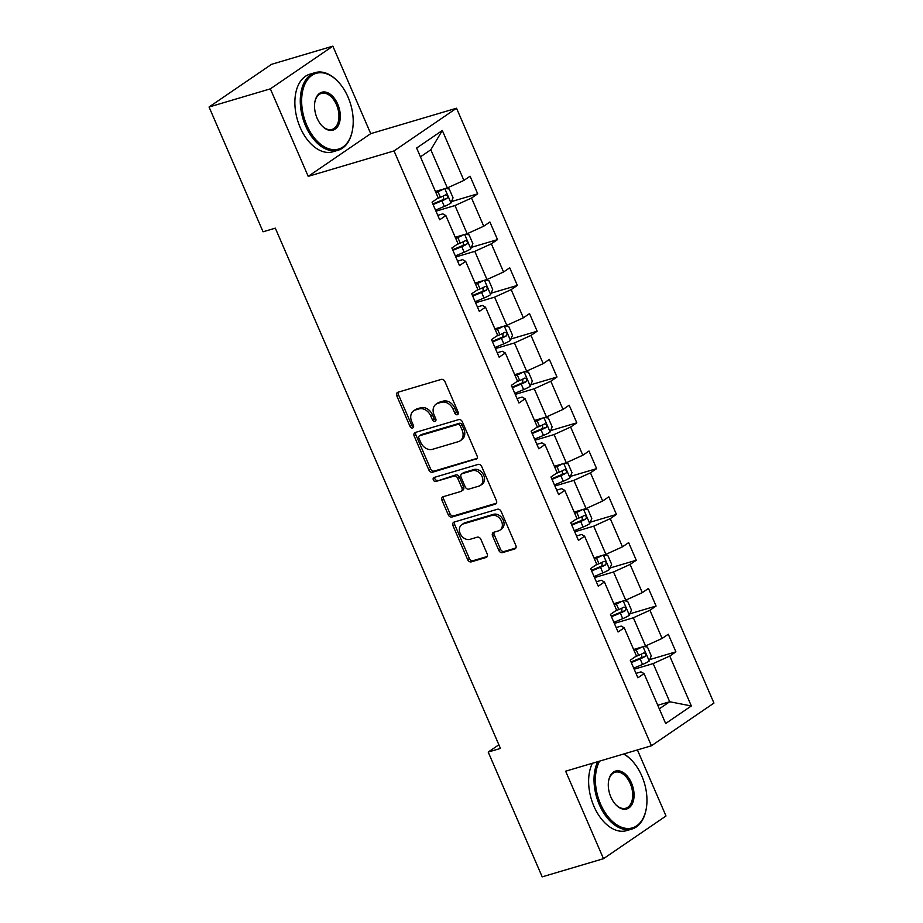<?xml version="1.0" encoding="UTF-8"?>
<svg xmlns="http://www.w3.org/2000/svg" width="923" height="923" viewBox="0 0 923 923"><rect width="100%" height="100%" fill="white"/><g stroke="black" fill="none" stroke-linecap="round" stroke-linejoin="round"><path stroke-width="1.38" d="M457.358 414.715A2.227 1.719 -124.3 0 0 458.166 412.2L444.921 381.58A3.173 2.457 -124.3 0 0 441.263 379.411L397.951 392.24A3.173 2.457 -124.3 0 0 397.398 392.506A3.173 2.457 -124.3 0 0 396.786 395.84L410.043 426.461A2.227 1.719 -124.3 0 0 413.412 425.457L411.693 421.499A10.165 7.88 -124.3 0 1 413.654 410.816A10.165 7.88 -124.3 0 1 415.408 409.997L419.007 408.924A10.165 7.88 -124.3 0 1 430.706 415.869L432.414 419.827A2.227 1.719 -124.3 0 0 435.783 418.834L434.075 414.865A10.165 7.88 -124.3 0 1 436.037 404.193A10.165 7.88 -124.3 0 1 437.779 403.363L441.39 402.301A10.165 7.88 -124.3 0 1 453.089 409.235L454.797 413.204A2.227 1.719 -124.3 0 0 457.358 414.715M498.847 550.443A3.173 2.457 -124.3 0 0 502.504 552.612L514.653 549.012A3.173 2.457 -124.3 0 0 515.207 548.758A3.173 2.457 -124.3 0 0 515.819 545.424L501.097 511.411A3.173 2.457 -124.3 0 0 497.451 509.242L454.128 522.072A3.173 2.457 -124.3 0 0 453.585 522.337A3.173 2.457 -124.3 0 0 452.974 525.672L467.684 559.684A3.173 2.457 -124.3 0 0 471.341 561.853L486.017 557.504A3.173 2.457 -124.3 0 0 486.571 557.238A3.173 2.457 -124.3 0 0 487.182 553.904L480.883 539.355A3.173 2.457 -124.3 0 0 477.226 537.186L469.945 539.344A8.503 6.588 -124.3 0 1 460.635 534.463A8.503 6.588 -124.3 0 1 461.823 524.61A8.503 6.588 -124.3 0 1 463.277 523.918L491.797 515.472A8.503 6.588 -124.3 0 1 501.108 520.353A8.503 6.588 -124.3 0 1 499.92 530.194A8.503 6.588 -124.3 0 1 498.466 530.887L493.713 532.294A3.173 2.457 -124.3 0 0 493.17 532.559A3.173 2.457 -124.3 0 0 492.559 535.894L498.847 550.443L500.543 549.289A3.173 2.457 -124.3 0 0 504.2 551.458L515.853 548.008M565.626 771.201L603.492 858.69L542.193 876.85L488.198 752.06L500.451 748.438L275.308 228.154L263.055 231.788L209.048 107.01L270.347 88.85L308.213 176.351L394.017 150.922L651.43 745.772L565.626 771.201M475.876 459.389A3.173 2.457 -124.3 0 0 476.418 459.123A3.173 2.457 -124.3 0 0 477.029 455.789L462.319 421.788A3.173 2.457 -124.3 0 0 458.662 419.619L415.338 432.449A3.173 2.457 -124.3 0 0 414.796 432.702A3.173 2.457 -124.3 0 0 414.185 436.037L428.895 470.049A3.173 2.457 -124.3 0 0 432.552 472.218L476.856 458.719M481.714 466.6L496.424 500.612A3.173 2.457 -124.3 0 1 495.813 503.946A3.173 2.457 -124.3 0 1 495.27 504.2L451.947 517.03A3.173 2.457 -124.3 0 1 448.29 514.861L441.99 500.312A3.173 2.457 -124.3 0 1 442.613 496.978A3.173 2.457 -124.3 0 1 443.155 496.712L460.727 491.509A3.173 2.457 -124.3 0 0 461.269 491.255A3.173 2.457 -124.3 0 0 461.881 487.921L457.704 478.264A3.173 2.457 -124.3 0 0 454.047 476.095L435.76 481.506A2.227 1.719 -124.3 0 1 434.018 477.479L478.056 464.431A3.173 2.457 -124.3 0 1 481.714 466.6M394.017 150.922L456.527 108.222L713.952 703.072L651.43 745.772M649.746 659.587L675.901 651.846L668.287 634.228L662.114 638.439L649.919 610.253L656.091 606.042L648.465 588.424L642.293 592.635L630.097 564.449L636.27 560.238L628.644 542.62L622.471 546.831L610.276 518.645L616.449 514.434L608.822 496.816L602.65 501.027L590.455 472.841L596.627 468.63L589.001 451.012L582.828 455.224L570.633 427.037L576.806 422.826L569.179 405.209L563.018 409.42L550.812 381.234L556.984 377.022L549.358 359.405L543.197 363.616L530.99 335.43L537.163 331.219L529.537 313.601L523.376 317.812L511.169 289.626L517.341 285.415L509.715 267.797L503.554 272.008L491.359 243.822L497.52 239.611L489.894 221.993L483.733 226.216L471.538 198.03L477.699 193.807L470.072 176.201L463.911 180.412L442.313 130.489L416.631 148.038L438.229 197.949L432.056 202.16L439.683 219.778L445.855 215.567L442.798 213.859L437.767 215.347M675.901 651.846L669.74 656.057L691.339 705.968L665.656 723.505L644.058 673.594L637.897 677.805L630.271 660.187L636.432 655.976L624.236 627.79L618.075 632.001L610.449 614.383L616.61 610.172L604.415 581.986L598.254 586.197L590.628 568.591L596.789 564.368L584.594 536.182L578.433 540.393L570.806 522.787L576.979 518.564L564.772 490.378L558.611 494.601L550.985 476.983L557.157 472.772L544.951 444.586L538.79 448.797L531.163 431.179L537.336 426.968L525.129 398.782L518.968 402.993L511.342 385.376L517.515 381.164L505.319 352.978L499.147 357.189L491.521 339.572L497.693 335.361L485.498 307.174L479.325 311.386L471.699 293.768L477.872 289.557L465.677 261.371L459.504 265.582L451.878 247.964L458.05 243.753L445.855 215.567M614.349 623.406L633.351 617.775L645.546 645.962L633.628 649.492M616.149 627.571L621.191 626.082L624.236 627.79M645.546 645.962L662.114 638.439M633.351 617.775L649.919 610.253M594.527 577.602L613.53 571.972L625.736 600.158L613.807 603.688M596.339 581.767L601.369 580.279L604.415 581.986M625.736 600.158L642.293 592.635M613.53 571.972L630.097 564.449M574.706 531.798L593.708 526.168L605.915 554.354L593.985 557.884M576.517 535.963L581.548 534.475L584.594 536.182M605.915 554.354L622.471 546.831M593.708 526.168L610.276 518.645M554.885 485.994L573.887 480.364L586.093 508.55L574.164 512.08M556.696 490.159L561.726 488.671L564.772 490.378M586.093 508.55L602.65 501.027M573.887 480.364L590.455 472.841M535.063 440.19L554.077 434.56L566.272 462.746L554.342 466.277M536.874 444.367L541.905 442.867L544.951 444.586M566.272 462.746L582.828 455.224M554.077 434.56L570.633 427.037M515.242 394.386L534.255 388.756L546.451 416.942L534.521 420.473M517.053 398.563L522.083 397.063L525.129 398.782M546.451 416.942L563.018 409.42M534.255 388.756L550.812 381.234M495.42 348.582L514.434 342.952L526.629 371.138L514.699 374.669M497.232 352.759L502.262 351.259L505.319 352.978M526.629 371.138L543.197 363.616M514.434 342.952L530.99 335.43M475.599 302.779L494.613 297.148L506.808 325.334L494.878 328.865M477.41 306.955L482.441 305.455L485.498 307.174M506.808 325.334L523.376 317.812M494.613 297.148L511.169 289.626M455.777 256.975L474.791 251.344L486.986 279.531L475.057 283.073M457.589 261.151L462.619 259.663L465.677 261.371M486.986 279.531L503.554 272.008M474.791 251.344L491.359 243.822M435.968 211.171L454.97 205.541L467.165 233.727L455.247 237.269M467.165 233.727L483.733 226.216M454.97 205.541L471.538 198.03M442.313 130.489L430.822 149.757L447.343 187.934L435.425 191.465M447.343 187.934L463.911 180.412M308.213 176.351L370.723 133.65L332.857 46.15L270.347 88.85M332.857 46.15L271.57 64.31L209.048 107.01M603.492 858.69L666.002 815.99L637.412 749.938M370.723 133.65L456.527 108.222M498.87 744.78L488.198 752.06M430.822 149.757L420.45 156.852M657.764 705.276L669.694 701.745L653.172 663.579L634.17 669.21M659.31 708.841L669.694 701.745L691.339 705.968M635.97 673.375L641.012 671.886L644.058 673.594M653.172 663.579L669.74 656.057M451.543 201.56L477.699 193.807M471.365 247.364L497.52 239.611M491.186 293.168L517.341 285.415M511.007 338.972L537.163 331.219M530.829 384.776L556.984 377.022M550.65 430.579L576.806 422.826M570.46 476.383L596.627 468.63M590.282 522.187L616.449 514.434M610.103 567.98L636.27 560.238M629.924 613.783L656.091 606.042M458.339 413.608A2.227 1.719 -124.3 0 1 456.493 412.05L454.774 408.081A10.165 7.88 -124.3 0 0 443.086 401.147L441.39 402.301M436.037 404.193L437.733 403.039A10.165 7.88 -124.3 0 1 439.475 402.209L443.086 401.147M413.654 410.816L415.35 409.662A10.165 7.88 -124.3 0 1 417.092 408.843L420.703 407.77A10.165 7.88 -124.3 0 1 432.391 414.715L434.11 418.673A2.227 1.719 -124.3 0 0 435.956 420.23M398.436 392.102A3.173 2.457 -124.3 0 0 398.471 394.686L411.727 425.307A2.227 1.719 -124.3 0 0 413.573 426.864M415.835 432.299A3.173 2.457 -124.3 0 0 415.869 434.883L430.591 468.896A3.173 2.457 -124.3 0 0 434.248 471.065L477.064 458.373M460.323 425.953A2.227 1.719 -124.3 0 0 457.762 424.43L419.734 435.702A2.227 1.719 -124.3 0 0 418.927 438.217L420.738 442.394A10.165 7.88 -124.3 0 0 432.426 449.339L458.419 441.632A10.165 7.88 -124.3 0 0 460.162 440.813A10.165 7.88 -124.3 0 0 462.123 430.13L460.323 425.953L462.008 424.799A2.227 1.719 -124.3 0 0 459.446 423.276L457.762 424.43M420.738 435.01A2.227 1.719 -124.3 0 1 421.43 434.548L459.446 423.276M460.162 440.813L461.846 439.66A10.165 7.88 -124.3 0 0 463.819 428.976L462.123 430.13M462.008 424.799L463.819 428.976M496.459 503.197L453.631 515.876L451.947 517.03M443.651 496.574A3.173 2.457 -124.3 0 0 443.686 499.158L449.986 513.707A3.173 2.457 -124.3 0 0 453.631 515.876M461.269 491.255L462.954 490.101A3.173 2.457 -124.3 0 0 463.577 486.767L459.389 477.11A3.173 2.457 -124.3 0 0 455.743 474.941L435.76 481.506M434.779 477.249A2.227 1.719 -124.3 0 0 437.456 480.352M478.956 486.109A8.503 6.588 -124.3 0 0 480.41 485.417A8.503 6.588 -124.3 0 0 481.598 475.564A8.503 6.588 -124.3 0 0 472.276 470.695L462.238 473.672A3.173 2.457 -124.3 0 0 461.685 473.926A3.173 2.457 -124.3 0 0 461.073 477.26L465.25 486.917A3.173 2.457 -124.3 0 0 468.907 489.086L478.956 486.109M480.41 485.417L482.106 484.263A8.503 6.588 -124.3 0 0 483.294 474.41A8.503 6.588 -124.3 0 0 473.972 469.542L472.276 470.695M461.685 473.926L463.381 472.772A3.173 2.457 -124.3 0 1 463.923 472.518L473.972 469.542M494.209 532.156A3.173 2.457 -124.3 0 0 494.243 534.74L500.543 549.289M499.92 530.194L501.616 529.041A8.503 6.588 -124.3 0 0 502.804 519.199A8.503 6.588 -124.3 0 0 493.482 514.319L491.797 515.472M461.823 524.61L463.508 523.456A8.503 6.588 -124.3 0 1 464.961 522.764L493.482 514.319M454.624 521.933A3.173 2.457 -124.3 0 0 454.658 524.518L469.38 558.53A3.173 2.457 -124.3 0 0 473.026 560.699L487.217 556.488M443.455 189.077A8.584 1.315 156.6 0 1 437.998 191.742L435.921 192.607M440.075 190.08A4.373 0.669 156.6 0 1 438.079 191.003L435.656 192.019M445.44 188.488L449.236 189.007L453.043 197.81L450.943 203.06A8.584 1.315 156.6 0 1 444.344 206.429L435.506 210.109M433.083 204.537L441.932 200.845A8.584 1.315 -23.4 0 0 446.951 198.433C448.151 196.253 447.643 195.076 445.428 194.915A8.584 1.315 156.6 0 1 440.409 197.326L437.167 198.676M443.513 195.918L443.432 199.483A4.373 0.669 156.6 0 1 442.025 200.106L432.829 203.937M348.04 97.111A39.493 24.217 73.5 0 0 338.383 81.985A39.493 24.217 73.5 0 0 307.417 79.828A39.493 24.217 73.5 0 0 306.817 125.274A39.493 24.217 73.5 0 0 332.707 149.607A39.493 24.217 73.5 0 0 352.528 129.716A39.493 24.217 73.5 0 0 348.04 97.111M352.471 130.051A40.462 24.817 -106.5 0 1 352.401 130.397A40.462 24.817 -106.5 0 1 338.187 150.207A40.462 24.817 -106.5 0 1 305.571 125.84A40.462 24.817 -106.5 0 1 315.193 72.617A40.462 24.817 -106.5 0 1 337.922 81.489A40.462 24.817 -106.5 0 1 338.153 81.743M337.726 104.149A19.752 12.114 -106.5 0 1 337.437 126.878A19.752 12.114 -106.5 0 1 321.942 125.793A19.752 12.114 -106.5 0 1 317.12 118.236A19.752 12.114 -106.5 0 1 314.87 101.934A19.752 12.114 -106.5 0 1 324.781 91.988A19.752 12.114 -106.5 0 1 337.726 104.149M321.712 125.54A18.772 11.514 73.5 0 0 332.026 129.416A18.772 11.514 73.5 0 0 336.491 104.714A18.772 11.514 73.5 0 0 321.354 93.408A18.772 11.514 73.5 0 0 314.812 102.268M338.187 150.207L332.788 151.81A40.462 24.817 -106.5 0 1 300.171 127.432A40.462 24.817 -106.5 0 1 309.805 74.209L315.193 72.617M599.581 761.14A39.493 24.217 73.5 0 0 600.561 804.095A39.493 24.217 73.5 0 0 626.463 828.427A39.493 24.217 73.5 0 0 646.273 808.548A39.493 24.217 73.5 0 0 641.797 775.943A39.493 24.217 73.5 0 0 632.14 760.806A39.493 24.217 73.5 0 0 623.556 754.033M646.215 808.883A40.462 24.817 -106.5 0 1 646.158 809.217A40.462 24.817 -106.5 0 1 631.932 829.039A40.462 24.817 -106.5 0 1 599.327 804.66A40.462 24.817 -106.5 0 1 597.769 761.671M623.902 753.941A40.462 24.817 -106.5 0 1 631.678 760.31A40.462 24.817 -106.5 0 1 631.909 760.564M631.482 782.981A19.752 12.114 -106.5 0 1 631.182 805.698A19.752 12.114 -106.5 0 1 615.699 804.625A19.752 12.114 -106.5 0 1 610.876 797.057A19.752 12.114 -106.5 0 1 608.626 780.754A19.752 12.114 -106.5 0 1 618.537 770.809A19.752 12.114 -106.5 0 1 631.482 782.981M615.468 804.36A18.772 11.514 73.5 0 0 625.771 808.236A18.772 11.514 73.5 0 0 630.247 783.546A18.772 11.514 73.5 0 0 615.11 772.228A18.772 11.514 73.5 0 0 608.569 781.1M631.932 829.039L626.544 830.631A40.462 24.817 -106.5 0 1 593.927 806.264A40.462 24.817 -106.5 0 1 592.381 763.275M463.277 234.88A8.584 1.315 156.6 0 1 457.82 237.546L455.743 238.411M459.896 235.884A4.373 0.669 156.6 0 1 457.9 236.807L455.477 237.822M465.261 234.292L469.057 234.811L472.864 243.614L470.765 248.864A8.584 1.315 156.6 0 1 464.165 252.233L455.327 255.913M452.905 250.329L461.754 246.649A8.584 1.315 -23.4 0 0 466.773 244.237C467.973 242.057 467.465 240.88 465.25 240.718A8.584 1.315 156.6 0 1 460.231 243.13L456.989 244.48M463.334 241.711L463.254 245.276A4.373 0.669 156.6 0 1 461.846 245.91L452.651 249.741M483.098 280.684A8.584 1.315 156.6 0 1 477.641 283.349L475.564 284.215M479.718 281.688A4.373 0.669 156.6 0 1 477.722 282.611L475.299 283.626M485.083 280.096L488.878 280.615L492.686 289.418L490.575 294.668A8.584 1.315 156.6 0 1 483.987 298.025L475.137 301.717M472.726 296.133L481.575 292.453A8.584 1.315 -23.4 0 0 486.594 290.041C487.794 287.861 487.286 286.684 485.071 286.511A8.584 1.315 156.6 0 1 480.052 288.934L476.81 290.284M483.156 287.514L483.064 291.08A4.373 0.669 156.6 0 1 481.668 291.714L472.472 295.545M502.92 326.488A8.584 1.315 156.6 0 1 497.462 329.153L495.386 330.019M499.539 327.492A4.373 0.669 156.6 0 1 497.543 328.415L495.12 329.43M504.904 325.9L508.7 326.407L512.507 335.222L510.396 340.46A8.584 1.315 156.6 0 1 503.808 343.829L494.959 347.521M492.547 341.937L501.397 338.256A8.584 1.315 -23.4 0 0 506.415 335.845C507.615 333.664 507.108 332.488 504.893 332.315A8.584 1.315 156.6 0 1 499.874 334.726L496.632 336.076M502.977 333.318L502.885 336.883A4.373 0.669 156.6 0 1 501.489 337.518L492.294 341.348M522.741 372.292A8.584 1.315 156.6 0 1 517.272 374.957L515.196 375.823M519.361 373.296A4.373 0.669 156.6 0 1 517.365 374.219L514.942 375.234M524.726 371.704L528.521 372.211L532.329 381.026L530.217 386.264A8.584 1.315 156.6 0 1 523.629 389.633L514.78 393.325M512.369 387.741L521.218 384.06A8.584 1.315 -23.4 0 0 526.237 381.649C527.437 379.468 526.929 378.292 524.714 378.118A8.584 1.315 156.6 0 1 519.695 380.53L516.453 381.88M522.799 379.122L522.706 382.687A4.373 0.669 156.6 0 1 521.299 383.322L512.115 387.152M542.551 418.096A8.584 1.315 156.6 0 1 537.094 420.761L535.017 421.626M539.182 419.1A4.373 0.669 156.6 0 1 537.186 420.023L534.763 421.026M544.547 417.508L548.343 418.015L552.15 426.83L550.039 432.068A8.584 1.315 156.6 0 1 543.451 435.437L534.602 439.129M532.19 433.545L541.04 429.864A8.584 1.315 -23.4 0 0 546.058 427.453C547.258 425.272 546.751 424.095 544.535 423.922A8.584 1.315 156.6 0 1 539.517 426.334L536.275 427.684M542.62 424.926L542.528 428.491A4.373 0.669 156.6 0 1 541.12 429.126L531.936 432.956M562.372 463.9A8.584 1.315 156.6 0 1 556.915 466.565L554.838 467.43M559.003 464.904A4.373 0.669 156.6 0 1 557.007 465.827L554.585 466.83M564.368 463.311L568.164 463.819L571.972 472.634L569.86 477.872A8.584 1.315 156.6 0 1 563.272 481.241L554.423 484.933M552.012 479.349L560.861 475.668A8.584 1.315 -23.4 0 0 565.88 473.257C567.08 471.065 566.572 469.899 564.357 469.726A8.584 1.315 156.6 0 1 559.338 472.138L556.096 473.487M562.442 470.73L562.349 474.295A4.373 0.669 156.6 0 1 560.942 474.93L551.758 478.76M582.194 509.704A8.584 1.315 156.6 0 1 576.737 512.369L574.66 513.234M578.825 510.707A4.373 0.669 156.6 0 1 576.829 511.63L574.406 512.634M584.19 509.115L587.986 509.623L591.793 518.438L589.682 523.676A8.584 1.315 156.6 0 1 583.094 527.045L574.244 530.737M571.833 525.152L580.682 521.472A8.584 1.315 -23.4 0 0 585.701 519.049C586.901 516.868 586.393 515.703 584.178 515.53A8.584 1.315 156.6 0 1 579.159 517.941L575.917 519.291M582.263 516.534L582.171 520.099A4.373 0.669 156.6 0 1 580.763 520.734L571.579 524.564M602.015 555.508A8.584 1.315 156.6 0 1 596.558 558.173L594.481 559.038M598.646 556.5A4.373 0.669 156.6 0 1 596.65 557.434L594.227 558.438M604.011 554.919L607.807 555.427L611.614 564.241L609.503 569.479A8.584 1.315 156.6 0 1 602.915 572.848L594.066 576.529M591.655 570.956L600.504 567.264A8.584 1.315 -23.4 0 0 605.523 564.853C606.723 562.672 606.203 561.507 604 561.334A8.584 1.315 156.6 0 1 598.969 563.745L595.739 565.095M602.084 562.338L601.992 565.903A4.373 0.669 156.6 0 1 600.585 566.537L591.401 570.368M621.837 601.311A8.584 1.315 156.6 0 1 616.379 603.977L614.303 604.842M618.468 602.304A4.373 0.669 156.6 0 1 616.472 603.238L614.049 604.242M623.833 600.723L627.628 601.231L631.436 610.034L629.324 615.283A8.584 1.315 156.6 0 1 622.737 618.652L613.887 622.333M611.476 616.76L620.325 613.068A8.584 1.315 -23.4 0 0 625.344 610.657C626.532 608.476 626.025 607.299 623.821 607.138A8.584 1.315 156.6 0 1 618.791 609.549L615.56 610.899M621.906 608.142L621.814 611.707A4.373 0.669 156.6 0 1 620.406 612.341L611.222 616.16M641.658 647.115A8.584 1.315 156.6 0 1 636.201 649.769L634.124 650.634M638.289 648.108A4.373 0.669 156.6 0 1 636.293 649.042L633.87 650.046M643.654 646.527L647.438 647.035L651.257 655.838L649.146 661.087A8.584 1.315 156.6 0 1 642.558 664.456L633.709 668.137M631.297 662.564L640.135 658.872A8.584 1.315 -23.4 0 0 645.165 656.461C646.354 654.28 645.846 653.103 643.643 652.942A8.584 1.315 156.6 0 1 638.612 655.353L635.382 656.703M641.727 653.945L641.635 657.511A4.373 0.669 156.6 0 1 640.227 658.145L631.044 661.964M454.774 408.081L453.089 409.235M439.475 402.209L437.779 403.363M434.11 418.673L432.414 419.827M432.391 414.715L430.706 415.869M420.703 407.77L419.007 408.924M417.092 408.843L415.408 409.997M411.727 425.307L410.043 426.461M398.471 394.686L396.786 395.84M456.493 412.05L454.797 413.204M434.248 471.065L432.552 472.218M430.591 468.896L428.895 470.049M415.869 434.883L414.185 436.037M421.43 434.548L419.734 435.702M496.251 503.531L495.27 504.2M449.986 513.707L448.29 514.861M443.686 499.158L441.99 500.312M463.577 486.767L461.881 487.921M459.389 477.11L457.704 478.264M455.743 474.941L454.047 476.095M463.923 472.518L462.238 473.672M494.243 534.74L492.559 535.894M464.961 522.764L463.277 523.918M487.009 556.823L486.017 557.504M473.026 560.699L471.341 561.853M469.38 558.53L467.684 559.684M454.658 524.518L452.974 525.672M515.645 548.343L514.653 549.012M504.2 551.458L502.504 552.612M450.989 202.922L444.828 188.673M440.409 197.326L437.998 191.742M444.344 206.429L441.932 200.845M443.432 199.483L446.951 198.433M470.811 248.725L464.65 234.477M460.231 243.13L457.82 237.546M464.165 252.233L461.754 246.649M463.254 245.276L466.773 244.237M490.632 294.529L484.471 280.28M480.052 288.934L477.641 283.349M483.987 298.025L481.575 292.453M483.064 291.08L486.594 290.041M510.454 340.333L504.293 326.084M499.874 334.726L497.462 329.153M503.808 343.829L501.397 338.256M502.885 336.883L506.415 335.845M530.275 386.137L524.114 371.888M519.695 380.53L517.272 374.957M523.629 389.633L521.218 384.06M522.706 382.687L526.237 381.649M550.096 431.941L543.924 417.692M539.517 426.334L537.094 420.761M543.451 435.437L541.04 429.864M542.528 428.491L546.058 427.453M569.918 477.745L563.745 463.496M559.338 472.138L556.915 466.565M563.272 481.241L560.861 475.668M562.349 474.295L565.88 473.257M589.739 523.549L583.567 509.3M579.159 517.941L576.737 512.369M583.094 527.045L580.682 521.472M582.171 520.099L585.701 519.049M609.561 569.353L603.388 555.104M598.969 563.745L596.558 558.173M602.915 572.848L600.504 567.264M601.992 565.903L605.523 564.853M629.382 615.156L623.21 600.908M618.791 609.549L616.379 603.977M622.737 618.652L620.325 613.068M621.814 611.707L625.344 610.657M649.204 660.96L643.031 646.7M638.612 655.353L636.201 649.769M642.558 664.456L640.135 658.872M641.635 657.511L645.165 656.461M421.05 434.721L419.354 435.875M352.528 129.716L352.401 130.397M646.273 808.548L646.158 809.217"/></g></svg>

